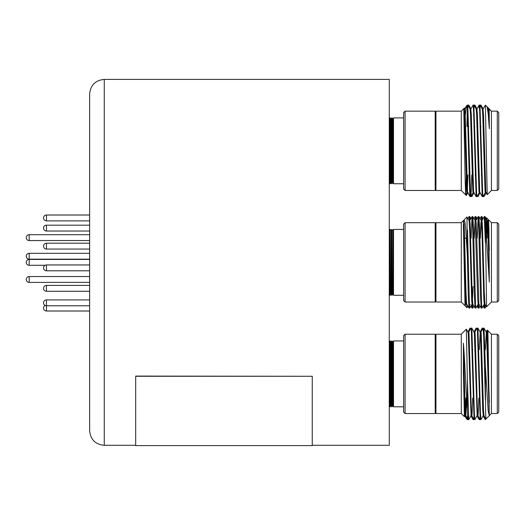 <?xml version="1.0" encoding="UTF-8"?>
<svg xmlns="http://www.w3.org/2000/svg" width="525" height="525" viewBox="0 0 525 525"><rect width="100%" height="100%" fill="white"/><g stroke="black" fill="none" stroke-linecap="round" stroke-linejoin="round"><path stroke-width="0.79" d="M461.285 302.019L461.285 222.692L435.94 222.692L435.94 302.019L461.285 302.019L465.025 305.767L466.01 304.1M463.752 220.684L463.398 225.389L465.025 305.767L466.961 307.696L467.88 306.141M469.402 304.612L468.989 308.063L468.261 294.696L467.355 255.59L465.747 229.281L464.92 221.911L464.08 219.89L463.398 222.456L463.398 220.579L461.285 222.692M467.355 255.59L466.981 217.015L464.08 219.89M497.287 222.692L498.75 224.155L498.75 300.556L497.287 302.019L497.287 222.692L491.433 222.692L491.433 302.019L497.287 302.019M491.433 302.019L486.577 306.843L485.356 219.247L489.32 282.05L488.926 228.395L488.532 219.791L488.04 220.612M489.32 282.05L488.079 232.811L487.318 220.579L486.544 233.198M485.028 304.132L484.267 304.132L483.886 300.95L481.983 232.811L481.254 220.612L478.931 216.615L478.551 220.1M486.603 306.849L484.995 304.1L484.267 291.893L482.363 223.755L481.983 220.579L481.215 220.579L480.296 238.206L480.952 222.187M478.931 304.132L478.17 304.132L477.789 300.95L475.158 220.612L472.835 216.615L472.454 220.1M481.596 304.612L481.215 308.09L478.892 304.1L476.26 223.755L475.88 220.579L475.118 220.579L474.2 238.206M472.992 286.506L472.454 300.95M472.835 304.132L472.067 304.132L471.686 300.95L469.783 232.811L469.055 220.612L466.981 217.015M466.961 307.696L466.725 304.146L465.97 304.132L465.59 300.95L463.398 225.389M485.356 219.247L485.028 216.615L484.647 220.1L485.028 216.615L484.267 216.615L481.943 220.612M484.299 304.1L481.983 308.09L481.596 304.612L479.692 230.016L478.964 216.648M478.203 304.1L475.88 308.09L475.499 304.612L473.596 230.016L472.867 216.648M472.106 304.1L469.783 308.09L469.402 304.612L467.499 230.016L467.716 238.206L467.355 238.206M489.32 250.228L488.46 223.755L488.079 220.579L487.318 220.579M487.699 223.755L487.154 238.206M475.499 304.612L475.118 308.09L472.795 304.1L472.067 291.893L470.164 223.755L469.783 220.579L469.022 220.579M469.022 308.09L469.783 308.09L468.989 308.063L466.699 304.1L465.97 291.893L464.448 232.811L464.067 223.755L463.398 220.579M485.356 242.675L484.267 216.615L485.028 216.615M481.182 308.063L480.454 294.696L478.551 220.1L478.137 216.648L477.186 238.206M475.086 308.063L474.357 294.696L472.454 220.1L472.034 216.648L471.089 238.206M435.205 262.356L435.205 302.019L405.077 302.019L405.077 222.692L435.205 222.692L435.205 262.356M389.268 230.685L389.268 294.026M389.274 230.692L390.003 229.425L390.003 295.286L389.274 294.02M390.298 229.425L391.027 230.692L391.027 294.02L390.298 295.286L390.003 229.425M391.027 230.692L391.762 229.425L391.762 295.286L391.027 294.02M392.057 229.425L392.785 230.692L392.785 294.02L392.057 295.286L391.762 229.425M392.785 230.692L393.52 229.425L393.52 295.286L392.785 294.02M405.077 302.019L403.613 300.556L403.613 224.155L405.077 222.692M135.693 445.305L104.272 445.305L104.272 79.406L389.268 79.406L389.268 445.305L312.25 445.305M312.25 376.274L135.693 376.09L135.693 445.594L312.25 445.594L312.25 376.274L135.693 376.274M89.637 324.555L89.637 200.15M104.272 445.305C95.379 444.439 90.503 439.556 89.637 430.671L89.637 94.041C90.503 85.148 95.379 80.272 104.272 79.406M478.931 216.615L478.17 216.615L478.931 216.615M475.88 308.09L475.118 308.09L475.88 308.09M472.835 216.615L472.067 216.615L472.835 216.615M461.285 190.483L461.285 111.162L435.94 111.162L435.94 190.483L461.285 190.483L465.695 194.867L466.292 174.969M435.94 111.162L461.285 111.162L463.765 108.714L465.202 182.352L465.668 194.873L466.344 195.517L466.167 194.053M470.42 193.075L470.033 196.56L469.783 195.005L467.355 108.268L466.39 106.083L464.671 120.448M466.981 126.676L467.355 105.085L466.476 105.965M491.433 190.483L487.22 194.67L485.356 105.085L487.069 106.831L488.184 113.662L489.32 128.763L489.175 108.905L491.433 111.162L497.287 111.162L498.75 112.626L498.75 189.02L497.287 190.483L497.287 111.162L491.433 111.162L491.433 190.483L497.287 190.483M491.433 111.162L489.051 109.082M489.32 128.763L488.368 109.082L487.069 106.831M486.045 192.596L485.277 192.596L485.028 191.172L482.744 114.64L482.272 109.082L479.942 105.085L479.568 108.563M479.942 192.596L479.181 192.596L478.931 191.172L476.641 114.64L476.175 109.082L473.845 105.085L473.471 108.563M473.845 192.596L473.084 192.596L472.835 191.172L470.544 114.64L470.072 109.082L467.749 105.085L467.355 108.878M467.913 174.969L467.375 189.42M467.749 192.596L466.988 192.596L466.732 191.172L464.448 114.64L463.844 109.22M485.323 192.563L483.033 196.527L482.744 195.005L479.981 105.118M479.22 192.563L476.897 196.56L476.641 195.005L473.885 105.118M471.785 174.969L471.306 190.431L470.833 196.527L470.544 195.005L467.782 105.118M489.32 110.138L489.09 109.049L488.329 109.049M487.22 194.67L485.999 192.563L485.789 191.172L483.505 114.64L482.993 109.049L482.232 109.049M482.619 193.075L482.232 196.56L479.902 192.563L479.692 191.172L477.409 114.64L476.897 109.049L476.136 109.049M476.523 193.075L476.136 196.56L473.806 192.563L473.596 191.172L471.306 114.64L470.794 109.049L470.033 109.049M476.096 196.527L473.596 111.215L473.084 105.085L470.754 109.082L470.42 112.225M470 196.527L467.709 192.563L467.499 191.172L465.209 114.64L464.697 109.049L463.936 109.049M485.356 105.23L482.954 109.082M482.193 196.527L479.692 111.215L479.181 105.085L476.858 109.082M435.205 116.471L435.205 190.483L405.077 190.483L405.077 111.162L435.205 111.162L435.205 116.471M392.785 119.162L393.52 117.889L403.613 117.889L393.52 117.889L392.785 119.162L392.057 117.889L392.785 119.162L392.785 182.483L392.057 183.757L392.057 117.889L391.027 119.162L390.298 117.889L391.027 119.162L391.027 182.483L390.298 183.757L390.298 117.889L389.268 119.149L389.268 182.497M389.274 119.162L390.003 117.889L390.003 183.757L389.274 182.483M391.027 119.162L391.762 117.889L391.762 183.757L391.027 182.483M393.52 117.889L393.52 183.757L392.785 182.483M405.077 190.483L403.613 189.02L403.613 112.626L405.077 111.162L435.205 111.162M461.285 111.162L464.389 108.058L464.553 109.508M486.34 192.563L484.05 196.527L483.774 195.234M481.267 107.343L481.005 105.118L480.729 106.411M480.244 192.563L477.953 196.527L477.678 195.234M475.171 107.343L474.902 105.118L474.626 106.411M474.147 192.563L471.857 196.527L471.581 195.234M469.068 107.343L468.805 105.118L468.53 106.411M483.427 195.845L483.151 196.317M480.375 105.801L480.073 105.276M477.323 195.845L477.054 196.317M474.278 105.801L473.977 105.276M471.227 195.845L470.951 196.317M468.182 105.801L467.906 105.328M486.918 223.991L486.577 217.862L486.17 227.719M485.435 304.868L485.356 305.465L485.356 304.73M472.342 222.252L472.106 220.612M486.452 305.662L485.028 308.09L484.621 304.132M482.35 219.903L481.983 216.615L481.596 220.1M480.073 306.141L478.931 308.09L478.524 304.132M476.254 219.903L475.88 216.615L475.499 220.1M473.977 306.141L472.835 308.09L472.342 302.459M470.151 219.903L469.783 216.615L469.402 220.1M485.356 222.981L485.028 220.579L484.267 220.579M484.673 304.132L484.267 308.09L483.899 304.802M481.622 220.579L481.215 216.615L480.073 218.564M478.551 304.612L478.17 308.09L477.796 304.802M475.525 220.579L475.118 216.615L473.977 218.564M472.454 304.612L472.067 308.09L471.699 304.802M469.429 220.579L469.022 216.615L467.88 218.564M468.53 418.3L467.355 419.619L466.39 418.622L465.741 415.656M465.347 412.263L465.288 411.679M467.355 419.619L467.355 418.53M487.397 331.498L487.22 330.041L487.889 330.678L487.023 332.141M485.356 418.018L485.277 419.619M483.505 334.274L483.125 328.538M483.092 328.387L482.823 328.86M480.047 419.383L479.771 418.904M476.995 328.387L476.72 328.86M473.977 419.429L473.675 418.904M470.899 328.387L470.623 328.86M467.749 419.619L467.355 415.826M485.356 419.482L484.982 417.362M482.468 329.47L482.193 328.178L481.93 330.409M479.423 418.3L479.148 419.593L478.879 417.362M476.372 329.47L476.096 328.178L473.806 332.141M473.32 418.3L473.045 419.593L472.782 417.362M470.275 329.47L470 328.178L467.709 332.141M461.285 413.549L461.285 334.222L435.94 334.222L435.94 413.549L461.285 413.549L464.408 416.647L463.398 372.251L463.398 343.212C464.776 359.389 466.069 393.225 467.355 409.677L467.355 379.057L466.344 329.195L461.285 334.222L465.668 329.831M486.977 418.005L485.933 419.016L485.632 413.254L485.356 365.564L488.184 411.042L489.32 415.636L487.889 330.678L491.433 334.222L497.287 334.222L498.75 335.685L498.75 412.086L497.287 413.549L497.287 334.222L491.433 334.222L491.433 413.549L497.287 413.549M489.32 415.636L486.55 333.533L486.34 332.141L484.017 328.145L483.63 331.629M489.32 402.445L487.318 333.533L487.062 332.108L486.301 332.108L485.369 349.735M484.017 415.662L483.256 415.662L482.744 410.064L480.454 333.533L480.244 332.141L477.914 328.145L477.527 331.629M485.933 419.016L483.978 415.623L483.505 410.064L481.215 333.533L480.966 332.108L480.204 332.108L479.273 349.735M478.846 398.035L478.17 414.238L477.914 415.662L477.153 415.662L474.357 333.533L474.147 332.141L471.817 328.145L471.43 331.629M472.743 398.035L472.067 414.238L471.817 415.662L471.056 415.662L468.261 333.533L468.044 332.141L466.344 329.195M465.885 398.035L465.334 412.479M466.627 398.79L465.97 414.238L465.721 415.662L464.96 415.662L463.398 372.251M485.356 365.564L484.05 328.178M483.295 415.629L480.966 419.619L480.454 413.497L477.953 328.178M477.192 415.629L474.869 419.619L474.357 413.497L471.857 328.178M471.096 415.629L468.773 419.619L467.355 379.057M480.578 416.141L480.204 419.619L477.875 415.623L477.409 410.064L475.118 333.533L474.869 332.108L474.108 332.108M474.482 416.141L474.108 419.619L471.778 415.623L471.306 410.064L469.022 333.533L468.773 332.108L468.005 332.108M465.721 415.662L465.209 410.064L463.398 343.212M485.356 399.801L483.505 329.707L483.217 328.178L480.926 332.141M480.165 419.593L477.409 329.707L477.153 328.145L474.83 332.141M474.068 419.593L471.306 329.707L471.017 328.178L468.727 332.141M468.379 416.141L467.972 419.593L467.355 409.677M435.205 408.233L435.205 413.549L405.077 413.549L405.077 334.222L435.205 334.222L435.205 408.233M392.785 342.221L393.52 340.955L403.613 340.955L393.52 340.955L392.785 342.221L392.057 340.955L392.785 342.221L392.785 405.549L392.057 406.816L392.057 340.955L391.027 342.221L390.298 340.955L391.027 342.221L391.027 405.549L390.298 406.816L390.298 340.955L389.268 342.215L389.268 405.556M389.274 342.221L390.003 340.955L390.003 406.816L389.274 405.549M391.027 342.221L391.762 340.955L391.762 406.816L391.027 405.549M393.52 340.955L393.52 406.816L392.785 405.549M405.077 413.549L403.613 412.086L403.613 335.685L405.077 334.222L435.205 334.222M89.637 299.926L46.462 299.926L46.462 311.017L89.637 311.017M46.462 285.41L46.462 291.263L89.637 291.263L46.462 291.263A2.927 2.927 0 0 1 43.536 288.337A2.927 2.927 0 0 1 46.462 285.41L89.637 285.41M46.462 264.941L46.462 270.795L89.637 270.795L46.462 270.795A2.927 2.927 0 0 1 43.536 267.868A2.927 2.927 0 0 1 46.462 264.941L89.637 264.941M46.462 243.206L46.462 249.06L89.637 249.06L46.462 249.06A2.927 2.927 0 0 1 43.536 246.133A2.927 2.927 0 0 1 46.462 243.206L89.637 243.206M46.462 225.192L46.462 231.046L89.637 231.046L46.462 231.046A2.927 2.927 0 0 1 43.536 228.119A2.927 2.927 0 0 1 46.462 225.192L89.637 225.192M46.462 215.02L46.462 220.874L89.637 220.874L46.462 220.874A2.927 2.927 0 0 1 43.536 217.947A2.927 2.927 0 0 1 46.462 215.02L89.637 215.02M29.177 282.391A2.927 2.927 0 0 1 26.25 279.464A2.927 2.927 0 0 1 29.177 276.537L29.177 282.391L89.637 282.391L29.177 282.391A2.927 2.927 0 0 1 26.25 279.464A2.927 2.927 0 0 1 29.177 276.537L89.637 276.537M29.177 259.173A2.927 2.927 0 0 1 26.25 256.246A2.927 2.927 0 0 1 29.177 253.319L29.177 259.173L89.637 259.173L29.177 259.173A2.927 2.927 0 0 1 26.25 256.246A2.927 2.927 0 0 1 29.177 253.319L89.637 253.319M29.177 240.555A2.927 2.927 0 0 1 26.25 237.628A2.927 2.927 0 0 1 29.177 234.701L29.177 240.555L89.637 240.555L29.177 240.555A2.927 2.927 0 0 1 26.25 237.628A2.927 2.927 0 0 1 29.177 234.701L89.637 234.701M89.637 259.429L29.177 259.429L29.177 265.283L45.091 265.283M491.433 222.692L486.596 217.855M487.351 220.612L485.061 216.648M478.137 216.648L475.847 220.612M472.034 216.648L469.75 220.612M481.983 308.09L481.215 308.09L481.983 308.09M468.038 286.506L468.799 286.506M474.141 286.506L474.902 286.506M480.237 286.506L480.998 286.506M464.605 238.206L466.371 238.206M473.051 238.206L473.812 238.206M479.148 238.206L479.909 238.206M435.94 223.381L435.205 223.381M435.94 301.324L435.205 301.324M403.613 229.425L393.52 229.425M403.613 295.286L393.52 295.286M45.157 305.471A2.927 2.927 0 0 0 46.462 311.017M46.462 299.926A2.927 2.927 0 0 0 43.536 302.853A2.927 2.927 0 0 0 46.462 305.78L89.637 305.78M29.177 259.429A2.927 2.927 0 0 0 26.25 262.356A2.927 2.927 0 0 0 29.177 265.283M473.123 192.563L470.833 196.527M467.027 192.563L465.695 194.867M463.975 109.082L463.765 108.714M466.39 106.083L464.658 109.082M479.942 105.085L479.181 105.085M473.845 105.085L473.084 105.085M467.749 105.085L467.355 105.085M482.993 196.56L482.232 196.56M476.897 196.56L476.136 196.56M470.794 196.56L470.033 196.56M469.048 174.969L469.816 174.969M475.151 174.969L475.913 174.969M481.248 174.969L482.009 174.969M467.972 126.676L468.74 126.676M474.075 126.676L474.836 126.676M480.172 126.676L480.933 126.676M435.94 111.851L435.205 111.851L435.94 111.851M435.94 189.794L435.205 189.794M403.613 183.757L393.52 183.757M489.175 108.898L486.99 106.719M486.964 106.693L485.96 105.682M483.295 109.082L481.005 105.118M477.192 109.082L474.902 105.118M471.096 109.082L468.805 105.118M468.044 192.563L466.344 195.517M464.999 109.082L464.408 108.065M482.823 195.845L481.93 194.302M479.771 105.801L478.879 107.343M476.72 195.845L476.372 195.234M473.675 105.801L473.32 106.411M470.623 195.845L470.275 195.234M467.578 105.801L467.355 106.181M480.966 105.085L480.204 105.085M474.869 105.085L474.108 105.085M468.773 105.085L468.005 105.085M484.017 196.56L483.256 196.56M477.921 196.56L477.153 196.56M471.817 196.56L471.056 196.56M498.75 112.626L497.287 111.162M403.613 112.626L405.077 111.162M483.125 218.564L482.009 216.648M477.022 218.564L475.913 216.648M470.925 218.564L469.816 216.648M478.931 220.579L478.17 220.579M472.835 220.579L472.067 220.579M469.783 304.132L469.022 304.132M484.234 308.063L483.125 306.141M478.137 308.063L477.022 306.141M472.034 308.063L470.925 306.141M470.151 304.802L469.75 304.1M485.008 220.579L485.356 219.975M485.435 219.844L486.577 217.868M481.983 216.615L481.215 216.615M475.88 216.615L475.118 216.615M469.783 216.615L469.022 216.615M485.028 308.09L484.267 308.09M478.931 308.09L478.17 308.09M472.835 308.09L472.067 308.09M491.433 413.549L485.356 419.619M483.774 329.47L483.427 328.86M480.729 418.3L480.375 418.904M477.678 329.47L477.323 328.86M474.626 418.3L474.278 418.904M471.581 329.47L471.227 328.86M485.244 419.593L482.954 415.629M482.193 328.178L479.902 332.141M479.148 419.593L476.858 415.629M473.045 419.593L470.754 415.629M466.39 418.622L464.658 415.629M485.999 332.141L487.22 330.041M482.993 328.145L482.232 328.145M476.897 328.145L476.136 328.145M470.794 328.145L470.033 328.145M479.942 419.619L479.181 419.619M473.845 419.619L473.084 419.619M435.94 334.911L435.205 334.911L435.94 334.911M461.285 334.222L435.94 334.222M491.433 334.222L487.889 330.678M464.999 415.629L464.408 416.647M467.972 419.593L465.682 415.623M484.017 328.145L483.256 328.145M477.921 328.145L477.153 328.145M471.817 328.145L471.056 328.145M480.966 419.619L480.204 419.619M474.869 419.619L474.108 419.619M468.773 419.619L468.005 419.619M498.75 335.685L497.287 334.222M467.355 398.035L467.782 398.035M473.117 398.035L473.878 398.035M479.213 398.035L479.975 398.035M472.041 349.735L472.802 349.735M478.137 349.735L478.898 349.735M484.234 349.735L485.002 349.735M435.94 412.86L435.205 412.86M403.613 406.816L393.52 406.816M403.613 335.685L405.077 334.222"/></g></svg>
